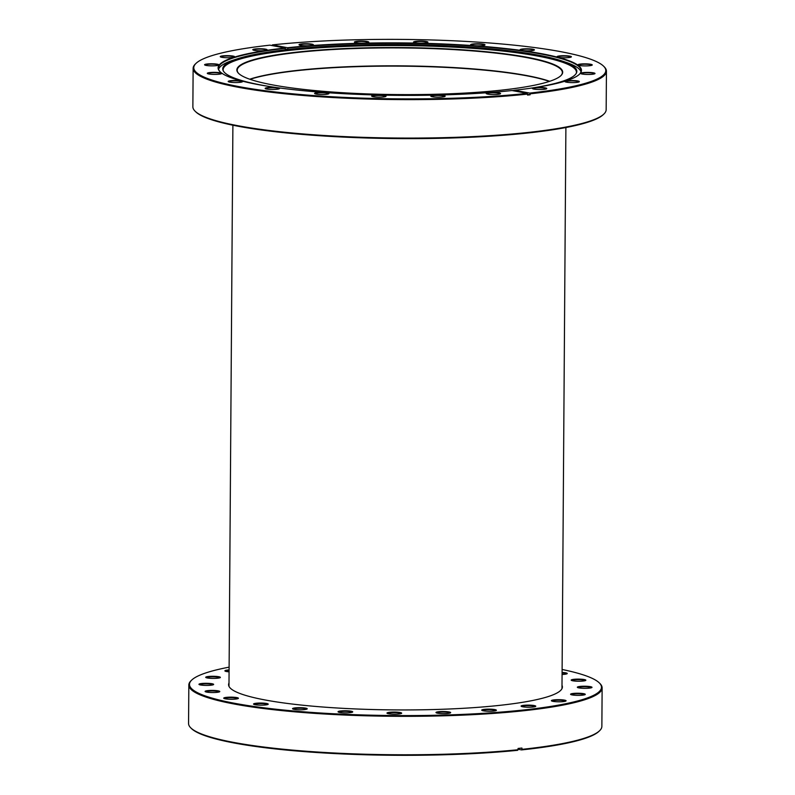 <?xml version="1.0" encoding="UTF-8"?>
<svg xmlns="http://www.w3.org/2000/svg" width="795" height="795" viewBox="0 0 795 795"><rect width="100%" height="100%" fill="white"/><g stroke="black" fill="none" stroke-linecap="round" stroke-linejoin="round"><path stroke-width="1.19" d="M270.38 86.655A177.027 25.559 -179.6 0 1 222.998 70.218A177.027 25.559 -179.6 0 1 237.675 58.721A177.027 25.559 -179.6 0 1 361.159 44.898A177.027 25.559 -179.6 0 1 562.035 60.986L565.99 62.328A181.359 26.175 -179.6 0 1 580.976 71.818M250.047 79.311A162.905 23.512 -179.6 0 1 364.1 66.452A162.905 23.512 -179.6 0 1 549.375 81.398M249.749 79.212A162.587 23.472 -179.6 0 1 364.18 66.174A162.587 23.472 -179.6 0 1 549.673 81.299M238.758 73.538A162.587 23.472 -179.6 0 1 237.198 70.258A162.587 23.472 -179.6 0 1 364.299 48.247A162.587 23.472 -179.6 0 1 562.353 72.524A162.587 23.472 -179.6 0 1 560.753 75.783M435.322 94.267A162.905 23.512 -179.6 0 1 238.589 73.379A162.905 23.512 -179.6 0 1 364.229 47.879A162.905 23.512 -179.6 0 1 560.912 75.624A162.905 23.512 -179.6 0 1 435.322 94.267M223.206 70.705A176.669 25.5 -179.6 0 1 361.228 45.911A176.669 25.5 -179.6 0 1 576.335 73.17M562.035 60.986A177.027 25.559 -179.6 0 1 576.554 72.693A177.027 25.559 -179.6 0 1 528.953 88.464M514.444 90.352A177.027 25.559 -179.6 0 1 512.328 90.6M218.595 69.294A181.359 26.175 -179.6 0 1 233.7 60.003L237.675 58.721M311.819 44.142A7.185 1.034 0.4 0 0 303.352 43.785A7.185 1.034 0.4 0 0 299.109 44.858A7.185 1.034 0.4 0 0 300.599 45.365A7.185 1.034 0.4 0 0 308.082 45.772A7.185 1.034 0.4 0 0 313.319 44.957A7.185 1.034 0.4 0 0 311.819 44.142M313.061 45.116A6.857 0.994 0.4 0 0 311.56 44.5A6.857 0.994 0.4 0 0 303.988 44.123A6.857 0.994 0.4 0 0 299.357 45.017M367.21 41.509A7.185 1.034 0.4 0 0 358.744 41.151A7.185 1.034 0.4 0 0 354.491 42.224A7.185 1.034 0.4 0 0 355.991 42.731A7.185 1.034 0.4 0 0 363.474 43.139A7.185 1.034 0.4 0 0 368.701 42.324A7.185 1.034 0.4 0 0 367.21 41.509M368.453 42.483A6.857 0.994 0.4 0 0 366.952 41.867A6.857 0.994 0.4 0 0 359.38 41.489A6.857 0.994 0.4 0 0 354.749 42.383M426.339 41.519A7.185 1.034 0.4 0 0 417.862 41.161A7.185 1.034 0.4 0 0 413.619 42.234A7.185 1.034 0.4 0 0 415.119 42.741A7.185 1.034 0.4 0 0 422.602 43.149A7.185 1.034 0.4 0 0 427.829 42.334A7.185 1.034 0.4 0 0 426.339 41.519M427.581 42.493A6.857 0.994 0.4 0 0 426.08 41.877A6.857 0.994 0.4 0 0 418.508 41.499A6.857 0.994 0.4 0 0 413.867 42.393M483.42 44.172A7.185 1.034 0.4 0 0 474.943 43.814A7.185 1.034 0.4 0 0 470.7 44.888A7.185 1.034 0.4 0 0 472.2 45.395A7.185 1.034 0.4 0 0 479.673 45.802A7.185 1.034 0.4 0 0 484.91 44.987A7.185 1.034 0.4 0 0 483.42 44.172M484.662 45.136A6.857 0.994 0.4 0 0 483.161 44.53A6.857 0.994 0.4 0 0 475.589 44.152A6.857 0.994 0.4 0 0 470.948 45.047M532.859 49.211A7.185 1.034 0.4 0 0 524.382 48.853A7.185 1.034 0.4 0 0 520.139 49.926A7.185 1.034 0.4 0 0 521.639 50.433A7.185 1.034 0.4 0 0 529.122 50.83A7.185 1.034 0.4 0 0 534.349 50.015A7.185 1.034 0.4 0 0 532.859 49.211M534.101 50.174A6.857 0.994 0.4 0 0 532.6 49.558A6.857 0.994 0.4 0 0 525.028 49.191A6.857 0.994 0.4 0 0 520.387 50.085M569.826 56.137A7.185 1.034 0.4 0 0 561.35 55.779A7.185 1.034 0.4 0 0 557.106 56.852A7.185 1.034 0.4 0 0 558.607 57.359A7.185 1.034 0.4 0 0 566.08 57.757A7.185 1.034 0.4 0 0 571.317 56.942A7.185 1.034 0.4 0 0 569.826 56.137M571.068 57.101A6.857 0.994 0.4 0 0 569.568 56.485A6.857 0.994 0.4 0 0 561.986 56.117A6.857 0.994 0.4 0 0 557.355 57.011M590.695 64.276A7.185 1.034 0.4 0 0 582.218 63.918A7.185 1.034 0.4 0 0 577.975 64.991A7.185 1.034 0.4 0 0 579.476 65.498A7.185 1.034 0.4 0 0 586.958 65.896A7.185 1.034 0.4 0 0 592.186 65.081A7.185 1.034 0.4 0 0 590.695 64.276M591.937 65.24A6.857 0.994 0.4 0 0 590.437 64.624A6.857 0.994 0.4 0 0 582.864 64.256A6.857 0.994 0.4 0 0 578.223 65.15M593.428 72.832A7.185 1.034 0.4 0 0 584.951 72.464A7.185 1.034 0.4 0 0 580.708 73.538A7.185 1.034 0.4 0 0 582.208 74.044A7.185 1.034 0.4 0 0 589.691 74.452A7.185 1.034 0.4 0 0 594.918 73.637A7.185 1.034 0.4 0 0 593.428 72.832M594.67 73.796A6.857 0.994 0.4 0 0 593.169 73.18A6.857 0.994 0.4 0 0 585.597 72.812A6.857 0.994 0.4 0 0 580.956 73.697M577.756 80.961A7.185 1.034 0.4 0 0 569.28 80.603A7.185 1.034 0.4 0 0 565.036 81.676A7.185 1.034 0.4 0 0 566.537 82.183A7.185 1.034 0.4 0 0 574.01 82.591A7.185 1.034 0.4 0 0 579.247 81.776A7.185 1.034 0.4 0 0 577.756 80.961M578.999 81.925A6.857 0.994 0.4 0 0 577.498 81.319A6.857 0.994 0.4 0 0 569.916 80.941A6.857 0.994 0.4 0 0 565.285 81.835M545.211 87.877A7.185 1.034 0.4 0 0 536.734 87.52A7.185 1.034 0.4 0 0 532.491 88.593A7.185 1.034 0.4 0 0 533.992 89.1A7.185 1.034 0.4 0 0 541.475 89.497A7.185 1.034 0.4 0 0 546.702 88.692A7.185 1.034 0.4 0 0 545.211 87.877M546.453 88.841A6.857 0.994 0.4 0 0 544.953 88.225A6.857 0.994 0.4 0 0 537.38 87.857A6.857 0.994 0.4 0 0 532.739 88.752M498.982 92.896A7.185 1.034 0.4 0 0 490.505 92.538A7.185 1.034 0.4 0 0 486.262 93.611A7.185 1.034 0.4 0 0 487.762 94.118A7.185 1.034 0.4 0 0 495.245 94.526A7.185 1.034 0.4 0 0 500.472 93.711A7.185 1.034 0.4 0 0 498.982 92.896M500.224 93.86A6.857 0.994 0.4 0 0 498.723 93.254A6.857 0.994 0.4 0 0 491.151 92.876A6.857 0.994 0.4 0 0 486.51 93.77M443.59 95.529A7.185 1.034 0.4 0 0 435.123 95.171A7.185 1.034 0.4 0 0 430.87 96.245A7.185 1.034 0.4 0 0 432.371 96.752A7.185 1.034 0.4 0 0 439.854 97.159A7.185 1.034 0.4 0 0 445.081 96.344A7.185 1.034 0.4 0 0 443.59 95.529M444.832 96.503A6.857 0.994 0.4 0 0 443.332 95.887A6.857 0.994 0.4 0 0 435.759 95.509A6.857 0.994 0.4 0 0 431.128 96.404M384.462 95.519A7.185 1.034 0.4 0 0 375.995 95.162A7.185 1.034 0.4 0 0 371.752 96.235A7.185 1.034 0.4 0 0 373.243 96.742A7.185 1.034 0.4 0 0 380.726 97.149A7.185 1.034 0.4 0 0 385.963 96.334A7.185 1.034 0.4 0 0 384.462 95.519M385.704 96.493A6.857 0.994 0.4 0 0 384.204 95.877A6.857 0.994 0.4 0 0 376.631 95.499A6.857 0.994 0.4 0 0 372 96.394M327.381 92.866A7.185 1.034 0.4 0 0 318.914 92.508A7.185 1.034 0.4 0 0 314.671 93.581A7.185 1.034 0.4 0 0 316.172 94.088A7.185 1.034 0.4 0 0 323.644 94.496A7.185 1.034 0.4 0 0 328.882 93.681A7.185 1.034 0.4 0 0 327.381 92.866M328.633 93.84A6.857 0.994 0.4 0 0 327.133 93.224A6.857 0.994 0.4 0 0 319.55 92.846A6.857 0.994 0.4 0 0 314.919 93.74M277.942 87.838A7.185 1.034 0.4 0 0 269.475 87.47A7.185 1.034 0.4 0 0 265.232 88.543A7.185 1.034 0.4 0 0 266.722 89.05A7.185 1.034 0.4 0 0 274.205 89.457A7.185 1.034 0.4 0 0 279.442 88.642A7.185 1.034 0.4 0 0 277.942 87.838M279.184 88.802A6.857 0.994 0.4 0 0 277.684 88.185A6.857 0.994 0.4 0 0 270.111 87.818A6.857 0.994 0.4 0 0 265.48 88.702M240.984 80.911A7.185 1.034 0.4 0 0 232.508 80.543A7.185 1.034 0.4 0 0 228.264 81.617A7.185 1.034 0.4 0 0 229.765 82.124A7.185 1.034 0.4 0 0 237.238 82.531A7.185 1.034 0.4 0 0 242.475 81.716A7.185 1.034 0.4 0 0 240.984 80.911M242.227 81.875A6.857 0.994 0.4 0 0 240.726 81.259A6.857 0.994 0.4 0 0 233.144 80.891A6.857 0.994 0.4 0 0 228.513 81.776M220.106 72.772A7.185 1.034 0.4 0 0 211.639 72.405A7.185 1.034 0.4 0 0 207.396 73.478A7.185 1.034 0.4 0 0 208.886 73.985A7.185 1.034 0.4 0 0 216.369 74.392A7.185 1.034 0.4 0 0 221.606 73.577A7.185 1.034 0.4 0 0 220.106 72.772M221.348 73.736A6.857 0.994 0.4 0 0 219.847 73.12A6.857 0.994 0.4 0 0 212.275 72.752A6.857 0.994 0.4 0 0 207.644 73.637M217.373 64.216A7.185 1.034 0.4 0 0 208.906 63.848A7.185 1.034 0.4 0 0 204.663 64.922A7.185 1.034 0.4 0 0 206.153 65.428A7.185 1.034 0.4 0 0 213.636 65.836A7.185 1.034 0.4 0 0 218.873 65.021A7.185 1.034 0.4 0 0 217.373 64.216M218.625 65.18A6.857 0.994 0.4 0 0 217.124 64.564A6.857 0.994 0.4 0 0 209.542 64.196A6.857 0.994 0.4 0 0 204.911 65.081M233.054 56.077A7.185 1.034 0.4 0 0 224.578 55.72A7.185 1.034 0.4 0 0 220.334 56.793A7.185 1.034 0.4 0 0 221.835 57.3A7.185 1.034 0.4 0 0 229.308 57.707A7.185 1.034 0.4 0 0 234.545 56.892A7.185 1.034 0.4 0 0 233.054 56.077M234.296 57.051A6.857 0.994 0.4 0 0 232.796 56.435A6.857 0.994 0.4 0 0 225.214 56.057A6.857 0.994 0.4 0 0 220.583 56.952M265.59 49.171A7.185 1.034 0.4 0 0 257.123 48.803A7.185 1.034 0.4 0 0 252.88 49.876A7.185 1.034 0.4 0 0 254.37 50.383A7.185 1.034 0.4 0 0 261.853 50.791A7.185 1.034 0.4 0 0 267.09 49.976A7.185 1.034 0.4 0 0 265.59 49.171M266.832 50.135A6.857 0.994 0.4 0 0 265.331 49.519A6.857 0.994 0.4 0 0 257.759 49.151A6.857 0.994 0.4 0 0 253.128 50.035M603.614 66.214L604.26 66.85A206.66 29.832 -179.6 0 1 606.436 71.222A206.66 29.832 -179.6 0 1 530.116 93.82L529.708 93.095A206.004 29.733 0.4 0 0 603.614 66.214A206.004 29.733 0.4 0 0 560.684 51.655A206.004 29.733 0.4 0 0 272.427 44.888L272.009 45.563M603.932 114.003L603.276 114.629A206.004 29.733 -179.6 0 1 453.18 137.942A206.004 29.733 -179.6 0 1 238.629 126.335A206.004 29.733 -179.6 0 1 195.689 111.777L195.043 111.141A206.66 29.832 0.4 0 0 238.122 125.749A206.66 29.832 0.4 0 0 453.349 137.386A206.66 29.832 0.4 0 0 603.932 114.003A206.66 29.832 0.4 0 0 606.168 109.66L606.436 71.222M527.562 94.098A206.66 29.832 -179.6 0 1 238.391 87.301A206.66 29.832 -179.6 0 1 193.135 68.33A206.66 29.832 -179.6 0 1 195.371 63.998L196.027 63.371A206.004 29.733 0.4 0 0 296.396 94.148A206.004 29.733 0.4 0 0 527.164 93.373L527.552 95.062A206.66 29.832 0.4 0 0 530.106 94.794L527.562 94.317M530.116 93.82L530.106 94.794M579.336 74.372A181.359 26.175 0.4 0 0 581.145 70.725A181.359 26.175 0.4 0 0 541.425 54.07A181.359 26.175 0.4 0 0 287.81 48.097L287.8 49.389A181.359 26.175 -179.6 0 0 285.256 49.668L285.266 48.376A181.359 26.175 0.4 0 0 218.436 68.191A181.359 26.175 0.4 0 0 220.195 71.858M527.164 93.373L511.97 90.531A181.677 26.225 -179.6 0 1 257.898 84.538A181.677 26.225 -179.6 0 1 220.026 71.699A181.677 26.225 -179.6 0 1 285.067 48.008L285.266 48.376M285.067 48.008L269.873 45.166A206.004 29.733 0.4 0 0 196.027 63.371M514.315 90.968L514.524 90.252A181.677 26.225 -179.6 0 0 579.495 74.213A181.677 26.225 -179.6 0 0 491.062 47.074A181.677 26.225 -179.6 0 0 287.611 47.73L272.427 44.888M529.708 93.095L514.524 90.252M193.135 68.33L192.867 106.778A206.66 29.832 0.4 0 0 195.043 111.141M287.8 49.389L285.256 48.912M229 682.975A166.91 24.098 0.4 0 0 228.582 684.654A166.91 24.098 0.4 0 0 331.058 707.61A166.91 24.098 0.4 0 0 512.775 703.764A166.91 24.098 0.4 0 0 562.393 686.989A166.91 24.098 0.4 0 0 561.995 685.3M229.109 667.154A206.004 29.733 0.4 0 0 191.724 680.063A206.004 29.733 0.4 0 0 302.289 711.704A206.004 29.733 0.4 0 0 540.242 707.967A206.004 29.733 0.4 0 0 599.311 682.905A206.004 29.733 0.4 0 0 562.105 669.479M599.311 682.905L599.957 683.541A206.66 29.832 -179.6 0 1 602.133 687.913A206.66 29.832 -179.6 0 1 540.699 708.693A206.66 29.832 -179.6 0 1 315.714 713.443A206.66 29.832 -179.6 0 1 188.832 685.032A206.66 29.832 -179.6 0 1 191.068 680.689L191.724 680.063M599.629 730.694L598.973 731.32A206.004 29.733 -179.6 0 1 539.974 747.707A206.004 29.733 -179.6 0 1 521.54 749.914L521.947 749.347A206.66 29.832 0.4 0 0 540.431 747.131A206.66 29.832 0.4 0 0 599.629 730.694A206.66 29.832 0.4 0 0 601.865 726.352L602.133 687.913M494.232 710.988A7.344 1.063 -179.6 0 1 486.729 711.187A7.344 1.063 -179.6 0 1 481.8 710.303A7.344 1.063 -179.6 0 1 483.907 709.408A7.344 1.063 -179.6 0 1 492.393 709.279A7.344 1.063 -179.6 0 1 496.328 710.402A7.344 1.063 -179.6 0 1 494.232 710.988M495.891 710.641A6.857 0.994 0.4 0 0 491.409 709.766A6.857 0.994 0.4 0 0 484.244 709.945A6.857 0.994 0.4 0 0 482.237 710.541M533.594 706.954A7.344 1.063 -179.6 0 1 526.101 707.153A7.344 1.063 -179.6 0 1 521.162 706.268A7.344 1.063 -179.6 0 1 523.269 705.374A7.344 1.063 -179.6 0 1 531.756 705.245A7.344 1.063 -179.6 0 1 535.701 706.367A7.344 1.063 -179.6 0 1 533.594 706.954M535.254 706.606A6.857 0.994 0.4 0 0 530.772 705.731A6.857 0.994 0.4 0 0 523.607 705.91A6.857 0.994 0.4 0 0 521.6 706.507M583.083 695.088A7.344 1.063 -179.6 0 1 575.59 695.297A7.344 1.063 -179.6 0 1 570.651 694.403A7.344 1.063 -179.6 0 1 572.758 693.508A7.344 1.063 -179.6 0 1 581.244 693.379A7.344 1.063 -179.6 0 1 585.19 694.512A7.344 1.063 -179.6 0 1 583.083 695.088M584.742 694.741A6.857 0.994 0.4 0 0 580.261 693.876A6.857 0.994 0.4 0 0 573.096 694.055A6.857 0.994 0.4 0 0 571.088 694.651M563.903 701.528A7.344 1.063 -179.6 0 1 556.411 701.727A7.344 1.063 -179.6 0 1 551.472 700.842A7.344 1.063 -179.6 0 1 553.578 699.948A7.344 1.063 -179.6 0 1 562.065 699.819A7.344 1.063 -179.6 0 1 566 700.952A7.344 1.063 -179.6 0 1 563.903 701.528M565.563 701.18A6.857 0.994 0.4 0 0 561.081 700.316A6.857 0.994 0.4 0 0 553.916 700.484A6.857 0.994 0.4 0 0 551.909 701.091M589.83 688.072A7.344 1.063 -179.6 0 1 582.337 688.271A7.344 1.063 -179.6 0 1 577.399 687.387A7.344 1.063 -179.6 0 1 579.505 686.492A7.344 1.063 -179.6 0 1 587.992 686.363A7.344 1.063 -179.6 0 1 591.937 687.496A7.344 1.063 -179.6 0 1 589.83 688.072M591.49 687.725A6.857 0.994 0.4 0 0 587.008 686.86A6.857 0.994 0.4 0 0 579.843 687.029A6.857 0.994 0.4 0 0 577.836 687.635M583.689 680.957A7.344 1.063 -179.6 0 1 576.196 681.156A7.344 1.063 -179.6 0 1 571.257 680.272A7.344 1.063 -179.6 0 1 573.364 679.377A7.344 1.063 -179.6 0 1 581.851 679.248A7.344 1.063 -179.6 0 1 585.786 680.371A7.344 1.063 -179.6 0 1 583.689 680.957M585.349 680.609A6.857 0.994 0.4 0 0 580.867 679.745A6.857 0.994 0.4 0 0 573.702 679.914A6.857 0.994 0.4 0 0 571.694 680.51M562.085 672.441A7.344 1.063 -179.6 0 1 567.173 673.643A7.344 1.063 -179.6 0 1 565.066 674.23A7.344 1.063 -179.6 0 1 562.075 674.468M229.079 671.845A7.344 1.063 -179.6 0 1 224.965 671.01A7.344 1.063 -179.6 0 1 227.072 670.115A7.344 1.063 -179.6 0 1 229.089 669.927M229.089 670.493A6.857 0.994 0.4 0 0 227.41 670.652A6.857 0.994 0.4 0 0 225.402 671.248M218.218 678.135A7.344 1.063 -179.6 0 1 210.725 678.334A7.344 1.063 -179.6 0 1 205.786 677.449A7.344 1.063 -179.6 0 1 207.892 676.555A7.344 1.063 -179.6 0 1 216.379 676.426A7.344 1.063 -179.6 0 1 220.314 677.549A7.344 1.063 -179.6 0 1 218.218 678.135M219.877 677.787A6.857 0.994 0.4 0 0 215.395 676.913A6.857 0.994 0.4 0 0 208.23 677.092A6.857 0.994 0.4 0 0 206.223 677.688M211.47 685.151A7.344 1.063 -179.6 0 1 203.967 685.35A7.344 1.063 -179.6 0 1 199.038 684.465A7.344 1.063 -179.6 0 1 201.145 683.571A7.344 1.063 -179.6 0 1 209.632 683.442A7.344 1.063 -179.6 0 1 213.567 684.565A7.344 1.063 -179.6 0 1 211.47 685.151M213.13 684.803A6.857 0.994 0.4 0 0 208.648 683.929A6.857 0.994 0.4 0 0 201.483 684.107A6.857 0.994 0.4 0 0 199.475 684.704M217.611 692.266A7.344 1.063 -179.6 0 1 210.119 692.465A7.344 1.063 -179.6 0 1 205.18 691.58A7.344 1.063 -179.6 0 1 207.286 690.686A7.344 1.063 -179.6 0 1 215.773 690.557A7.344 1.063 -179.6 0 1 219.708 691.68A7.344 1.063 -179.6 0 1 217.611 692.266M219.271 691.918A6.857 0.994 0.4 0 0 214.789 691.054A6.857 0.994 0.4 0 0 207.624 691.223A6.857 0.994 0.4 0 0 205.617 691.819M236.224 699.004A7.344 1.063 -179.6 0 1 228.731 699.202A7.344 1.063 -179.6 0 1 223.792 698.318A7.344 1.063 -179.6 0 1 225.899 697.424A7.344 1.063 -179.6 0 1 234.386 697.285A7.344 1.063 -179.6 0 1 238.331 698.417A7.344 1.063 -179.6 0 1 236.224 699.004M237.884 698.646A6.857 0.994 0.4 0 0 233.412 697.781A6.857 0.994 0.4 0 0 226.247 697.96A6.857 0.994 0.4 0 0 224.24 698.557M266.047 704.887A7.344 1.063 -179.6 0 1 258.554 705.086A7.344 1.063 -179.6 0 1 253.615 704.201A7.344 1.063 -179.6 0 1 255.722 703.307A7.344 1.063 -179.6 0 1 264.208 703.178A7.344 1.063 -179.6 0 1 268.154 704.3A7.344 1.063 -179.6 0 1 266.047 704.887M267.706 704.539A6.857 0.994 0.4 0 0 263.234 703.664A6.857 0.994 0.4 0 0 256.07 703.843A6.857 0.994 0.4 0 0 254.062 704.44M305.041 709.528A7.344 1.063 -179.6 0 1 297.549 709.726A7.344 1.063 -179.6 0 1 292.61 708.842A7.344 1.063 -179.6 0 1 294.716 707.947A7.344 1.063 -179.6 0 1 303.203 707.818A7.344 1.063 -179.6 0 1 307.148 708.941A7.344 1.063 -179.6 0 1 305.041 709.528M306.701 709.18A6.857 0.994 0.4 0 0 302.229 708.305A6.857 0.994 0.4 0 0 295.064 708.484A6.857 0.994 0.4 0 0 293.057 709.08M350.555 712.608A7.344 1.063 -179.6 0 1 343.062 712.807A7.344 1.063 -179.6 0 1 338.123 711.923A7.344 1.063 -179.6 0 1 340.23 711.028A7.344 1.063 -179.6 0 1 348.717 710.899A7.344 1.063 -179.6 0 1 352.662 712.022A7.344 1.063 -179.6 0 1 350.555 712.608M352.215 712.26A6.857 0.994 0.4 0 0 347.733 711.386A6.857 0.994 0.4 0 0 340.568 711.565A6.857 0.994 0.4 0 0 338.561 712.161M399.478 713.92A7.344 1.063 -179.6 0 1 391.985 714.119A7.344 1.063 -179.6 0 1 387.046 713.234A7.344 1.063 -179.6 0 1 389.153 712.34A7.344 1.063 -179.6 0 1 397.639 712.201A7.344 1.063 -179.6 0 1 401.584 713.334A7.344 1.063 -179.6 0 1 399.478 713.92M401.137 713.562A6.857 0.994 0.4 0 0 396.665 712.698A6.857 0.994 0.4 0 0 389.5 712.877A6.857 0.994 0.4 0 0 387.493 713.473M448.479 713.363A7.344 1.063 -179.6 0 1 440.986 713.562A7.344 1.063 -179.6 0 1 436.058 712.678A7.344 1.063 -179.6 0 1 438.154 711.783A7.344 1.063 -179.6 0 1 446.641 711.654A7.344 1.063 -179.6 0 1 450.586 712.777A7.344 1.063 -179.6 0 1 448.479 713.363M450.139 713.016A6.857 0.994 0.4 0 0 445.667 712.141A6.857 0.994 0.4 0 0 438.502 712.32A6.857 0.994 0.4 0 0 436.495 712.916M517.644 750.311A206.004 29.733 -179.6 0 1 191.386 728.478L190.74 727.832A206.66 29.832 0.4 0 0 518.042 749.745L517.644 750.311M188.832 685.032L188.564 723.47A206.66 29.832 0.4 0 0 190.74 727.832M518.042 749.745L518.052 748.453A206.66 29.832 -179.6 0 0 521.947 748.055L521.947 749.347M518.042 749.218L521.54 749.914M566.726 673.882A6.857 0.994 0.4 0 0 562.085 672.997M232.895 125.213L228.98 686.343M565.891 127.538L561.976 688.669"/></g></svg>
